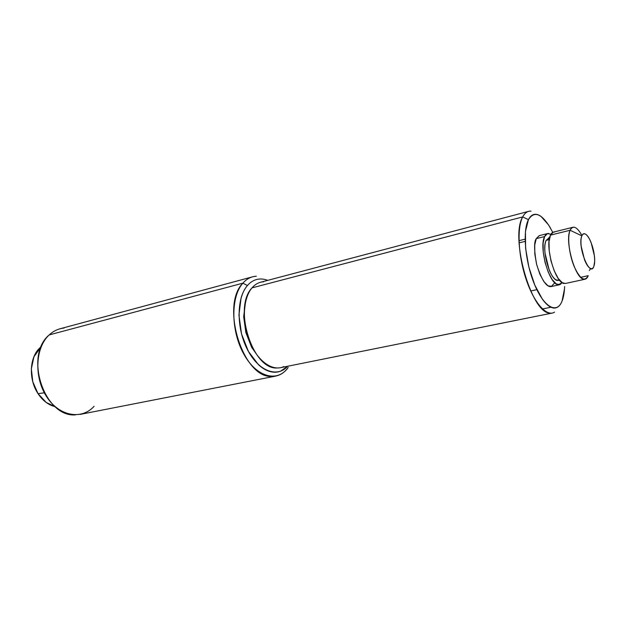 <?xml version="1.0" encoding="UTF-8"?>
<svg xmlns="http://www.w3.org/2000/svg" width="626" height="626" viewBox="0 0 626 626"><rect width="100%" height="100%" fill="white"/><g stroke="black" fill="none" stroke-linecap="round" stroke-linejoin="round"><path stroke-width="0.94" d="M64.118 328.04C58.578 328.587 53.609 330.88 49.211 334.918L242.872 283.171L247.442 285.519C250.204 282.326 253.358 280.299 256.91 279.439C260.4 278.601 264 278.914 267.717 280.362M247.442 285.519C236.511 297.804 236.268 328.008 247.387 349.496C258.358 371.148 277.13 378.143 287.686 366.249L280.698 371.148C277.279 372.47 273.632 372.58 269.767 371.476C265.894 370.365 262.106 368.072 258.389 364.614L248.405 351.413L241.519 333.924L238.936 315.058L241.065 298.007C242.552 292.89 244.68 288.727 247.442 285.519L242.872 283.171C230.603 296.74 230.798 330.99 243.819 354.128C256.66 377.486 277.654 382.744 288.218 367.462C283.781 373.565 278.226 376.547 271.551 376.406C242.982 378.221 220.266 305.394 242.872 283.171C246.746 278.813 251.229 276.496 256.324 276.222M242.872 283.171L49.211 334.918C23.788 355.646 44.43 417.612 75.464 414.866M94.08 406.305C81.709 420.156 59.251 416.415 46.637 396.727C33.82 377.243 35.299 347.516 49.211 334.918M263.687 281.794C259.242 281.997 255.353 284.024 252.012 287.874L522.694 216.925L528.43 219.663C534.244 210.571 541.623 213.411 550.559 228.193M564.613 286.559C564.394 292.467 563.541 297.303 562.062 301.075C560.786 304.291 559.12 306.411 557.07 307.429C555.004 308.446 552.695 308.242 550.137 306.818C547.578 305.378 544.964 302.781 542.296 299.025L534.784 285.073L528.876 267.13L525.582 248.201L525.457 231.479L528.43 219.663C529.909 216.745 531.748 215.008 533.931 214.468C536.122 213.943 538.485 214.593 541.02 216.424L548.579 224.945L552.766 232.371M549.628 313.078C531.278 312.937 509.893 237.332 522.694 216.925C524.87 212.809 527.64 210.884 531.005 211.158M550.95 307.233L542.468 308.97L550.95 307.233M554.613 283.03L551.209 286.559C546.521 287.357 541.686 280.08 536.701 264.712C534.056 250.416 533.915 241.722 536.263 238.631L539.338 235.619L547.617 233.561M525.151 241.378L519.095 242.88L525.151 241.378M564.488 288.962L562.062 301.075C557.054 314.275 544.237 307.609 534.784 285.073C525.245 262.717 522.327 231.221 528.43 219.663L522.694 216.925L252.012 287.874C232.864 307.178 252.442 369.59 276.833 367.994M258.194 356.585L251.636 347.289L245.861 332.562L243.678 316.693L245.509 302.076M539.205 235.65L536.263 238.631L534.714 245.118L534.823 254.148L536.599 264.297L539.753 273.93L543.783 281.504L548.024 285.855L551.819 286.356M522.694 216.925C516.786 228.044 518.234 256.167 526.27 279.728C534.244 303.367 546.85 317.186 554.566 312.139M283.742 366.601C272.85 371.907 257.654 361.358 249.743 341.882C241.738 322.476 242.919 298.32 252.012 287.874M40.041 347.688L39.109 348.612C29.336 358.377 28.702 379.818 38.014 393.629C42.059 399.732 46.958 403.84 52.701 405.961L55.198 406.689L46.167 402.432L38.014 393.629L44.344 392.823L38.014 393.629L32.779 381.766L31.347 368.777L33.921 356.773L41.238 346.64M581.844 235.853C583.62 232.371 586.092 233.295 589.262 238.647C592.806 245.674 594.606 253.225 594.669 261.285L593.871 266.316C590.052 278.46 577.125 246.041 581.844 235.853L570.114 230.266L581.844 235.853C582.79 233.561 584.175 233.091 585.999 234.46C587.814 235.83 589.535 238.6 591.171 242.763L594.403 255.854C594.927 260.432 594.755 263.914 593.871 266.316C592.978 268.71 591.625 269.29 589.809 268.053C587.986 266.793 586.226 264.047 584.535 259.813L581.21 246.37C580.693 241.675 580.905 238.177 581.844 235.853M581.413 234.547C576.656 226.557 572.884 225.125 570.114 230.266C571.115 228.005 572.454 226.988 574.136 227.207M554.683 232.035C552.946 231.839 551.545 232.864 550.489 235.118L570.114 230.266L550.489 235.118L549.018 241.636L549.198 250.729L550.997 260.956L554.159 270.682L558.142 278.335L562.32 282.741L565.521 283.453M588.221 275.69L580.678 277.341L588.221 275.69C587.204 278.351 585.748 279.525 583.862 279.227C575.263 278.993 564.542 240.994 570.114 230.266C567.203 236.792 569.026 253.89 574.034 266.199C579.966 279.126 584.692 282.295 588.221 275.69M549.62 237.739L546.154 240.353L549.151 239.617M550.927 234.273L547.492 233.592L544.604 236.573L543.102 243.076L543.251 252.145L545.043 262.341L548.196 272.028L552.202 279.65L556.404 284.032L560.153 284.556L562.179 282.655L558.282 284.775C549.307 284.658 538.634 247.262 544.604 236.573L536.263 238.631L544.604 236.573C545.676 234.32 547.093 233.295 548.846 233.482M549.252 237.669L546.154 240.353C544.839 243.217 544.463 247.544 545.043 253.319L549.151 269.837C551.303 275.025 553.58 278.367 555.974 279.853L559.214 280.338M549.26 239.594L546.154 240.353C541.216 249.32 550.097 280.385 557.578 280.487M553.337 232.144L550.489 235.118C544.612 245.815 555.293 283.351 564.183 283.492M60.08 328.767L252.622 276.802M79.995 414.42L275.714 376.101M260.494 282.271L528.618 211.353M536.858 289.666L530.715 290.996L536.858 289.666M525.104 239.148L519.009 240.666L525.104 239.148M280.362 367.72L552.273 313.063M39.195 348.525L41.183 346.765M590.67 268.523L589.301 270.502M553.494 232.097L572.986 227.254M548.705 237.802L549.659 237.567M52.537 405.898L55.096 406.603M551.091 286.583L559.55 284.752M558.627 280.464L559.581 280.252M565.434 283.476L585.067 279.219"/></g></svg>
